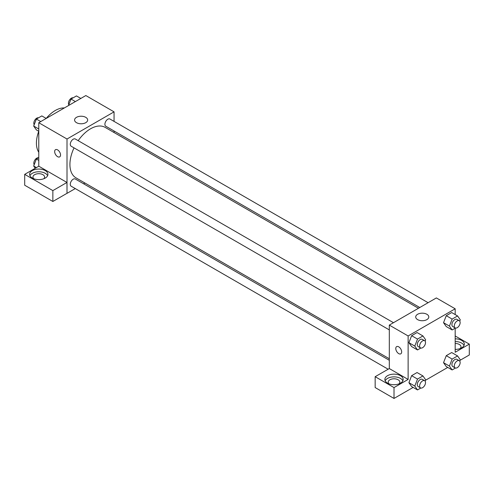 <?xml version="1.0" encoding="UTF-8"?>
<svg xmlns="http://www.w3.org/2000/svg" width="494" height="494" viewBox="0 0 494 494"><rect width="100%" height="100%" fill="white"/><g stroke="black" fill="none" stroke-linecap="round" stroke-linejoin="round"><path stroke-width="0.74" d="M38.779 152.257A26.614 15.37 -60 0 1 38.754 131.274M38.779 131.287L36.389 129.91L33.672 126.044L36.389 119.048L41.823 115.911L46.201 118.437A26.614 15.37 -60 0 1 64.356 107.951M38.779 166.225L38.779 122.722L85.833 95.552L114.058 111.854L114.058 121.394M114.058 130.996L114.058 132.528M76.496 117.331A6.539 3.779 180 0 1 83.628 116.516A6.539 3.779 180 0 1 87.666 120.005A6.539 3.779 180 0 1 81.127 123.778A6.539 3.779 180 0 1 74.582 120.005A6.539 3.779 180 0 1 76.496 117.331M75.273 188.578L67.011 193.352L67.011 139.018L38.779 122.722M67.011 139.018L114.058 111.854M57.6 156.678A4.156 2.402 60 0 1 54.883 153.01A4.156 2.402 60 0 1 55.519 149.676A4.156 2.402 60 0 1 59.675 152.078A4.156 2.402 60 0 1 59.675 156.882A4.156 2.402 60 0 1 57.6 156.678M66.974 182.459L38.816 166.206L24.7 174.357L52.858 190.61L66.974 182.459L67.011 193.352M55.519 149.676A4.156 2.402 -120 0 0 54.883 153.01A4.156 2.402 -120 0 0 57.6 156.672A4.156 2.402 -120 0 0 59.681 156.882M32.308 170.597A9.151 5.28 180 0 1 42.28 169.454A9.151 5.28 180 0 1 47.924 174.333A9.151 5.28 180 0 1 38.779 179.618A9.151 5.28 180 0 1 29.628 174.333A9.151 5.28 180 0 1 32.308 170.597M47.622 175.691A9.151 5.28 0 0 0 41.156 171.949A9.151 5.28 0 0 0 32.308 173.314A9.151 5.28 0 0 0 29.936 175.691M33.753 178.748A5.823 3.359 180 0 1 32.956 177.05A5.823 3.359 180 0 1 36.55 173.944A5.823 3.359 180 0 1 42.898 174.672A5.823 3.359 180 0 1 44.602 177.05A5.823 3.359 180 0 1 43.805 178.748M52.858 190.61L52.858 201.478L66.974 193.327M24.7 174.357L24.7 185.219L52.858 201.478M84.919 183.008L83.591 183.774M393.471 322.699L75.298 139.005A4.156 2.402 120 0 0 71.142 141.401A4.156 2.402 120 0 0 71.142 146.205L389.315 329.899M389.315 360.287L75.298 178.989A4.156 2.402 120 0 0 72.093 180.106A4.156 2.402 120 0 0 70.278 184.293A4.156 2.402 120 0 0 71.142 186.195L388.13 369.203M428.1 302.705L109.927 119.011A4.156 2.402 120 0 0 106.723 120.122A4.156 2.402 120 0 0 104.907 124.309A4.156 2.402 120 0 0 105.772 126.211L419.783 307.509M418.455 308.275L105.105 127.359A29.146 16.827 120 0 0 78.188 140.673M74.032 147.873A29.146 16.827 120 0 0 69.926 164.502A29.146 16.827 120 0 0 75.965 177.84L389.315 358.755M389.315 368.561L375.162 376.694L394.014 387.58L408.13 379.429L389.315 368.561L389.315 325.101L436.363 297.931L455.184 308.799L455.184 314.573M375.162 376.694L375.162 387.555L394.014 398.448L413.132 387.407M425.47 380.287L447.762 367.419M460.099 360.293L469.3 354.982L469.3 344.114L455.184 352.265L455.184 328.195M455.184 343.472A5.823 3.359 180 0 1 459.303 344.454A5.823 3.359 180 0 1 461.007 346.831A5.823 3.359 180 0 1 460.21 348.529M464.027 345.473A9.151 5.28 0 0 0 455.184 341.552M455.184 338.835A9.151 5.28 180 0 1 464.335 344.114A9.151 5.28 180 0 1 455.184 349.4M388.994 383.844A5.823 3.359 180 0 1 388.198 382.146A5.823 3.359 180 0 1 394.014 378.787A5.823 3.359 180 0 1 399.837 382.146A5.823 3.359 180 0 1 399.041 383.844M402.857 380.788A9.151 5.28 0 0 0 396.392 377.046A9.151 5.28 0 0 0 387.549 378.41A9.151 5.28 0 0 0 385.178 380.788M387.549 375.693A9.151 5.28 180 0 1 397.522 374.551A9.151 5.28 180 0 1 403.166 379.429A9.151 5.28 180 0 1 394.014 384.715A9.151 5.28 180 0 1 384.869 379.429A9.151 5.28 180 0 1 387.549 375.693M394.014 387.58L394.014 398.448M455.184 335.963L469.3 344.114M455.443 368.036L452.14 369.944L449.423 366.079L452.14 359.076L446.255 355.68L451.689 352.543L446.255 355.68L443.538 362.682L446.255 366.548L443.532 362.689M455.443 328.047L452.14 329.955L446.255 326.559L443.532 322.699M452.14 329.955L449.423 326.089L452.14 319.087L446.255 315.691L451.689 312.554L446.255 315.691L443.538 322.693L446.255 326.559M420.814 348.042L417.51 349.95L411.626 346.553L408.902 342.694L411.626 335.685L417.06 332.548L411.626 335.685L417.51 339.082L422.944 335.945L425.661 339.81L425.136 341.156M420.814 388.025L417.51 389.933L414.793 386.073L417.51 379.071L411.626 375.675L417.06 372.538L411.626 375.675L408.909 382.677L411.626 386.543L408.902 382.683M408.13 379.429L408.13 335.963L455.184 308.799M426.872 314.277A6.539 3.779 180 0 1 428.792 316.95A6.539 3.779 180 0 1 422.247 320.73A6.539 3.779 180 0 1 415.707 316.95A6.539 3.779 180 0 1 419.746 313.462A6.539 3.779 180 0 1 426.872 314.277M408.13 335.963L389.315 325.101M396.645 346.621A4.156 2.402 -120 0 0 396.009 349.956A4.156 2.402 -120 0 0 398.726 353.618A4.156 2.402 60 0 1 396.003 349.956A4.156 2.402 60 0 1 396.645 346.621A4.156 2.402 60 0 1 400.801 349.023A4.156 2.402 60 0 1 400.801 353.828A4.156 2.402 60 0 1 398.72 353.624A4.156 2.402 -120 0 0 400.807 353.828M417.51 349.95L414.793 346.084L417.51 339.082M424.655 340.706L422.302 339.347A4.156 2.402 120 0 0 419.097 340.459A4.156 2.402 120 0 0 417.282 344.645A4.156 2.402 120 0 0 418.146 346.547L420.499 347.906A4.156 2.402 120 0 0 424.655 345.504A4.156 2.402 120 0 0 424.655 340.706A4.156 2.402 120 0 0 421.45 341.817A4.156 2.402 120 0 0 419.634 346.004A4.156 2.402 120 0 0 420.499 347.906M411.626 346.553L408.909 342.688L414.793 346.084M422.944 335.945L417.06 332.548M452.14 319.087L457.574 315.95L460.291 319.816L459.766 321.162M459.284 320.711L456.931 319.352A4.156 2.402 120 0 0 453.733 320.464A4.156 2.402 120 0 0 451.917 324.651A4.156 2.402 120 0 0 452.776 326.553L455.128 327.911A4.156 2.402 120 0 0 459.284 325.509A4.156 2.402 120 0 0 459.284 320.711A4.156 2.402 120 0 0 456.079 321.822A4.156 2.402 120 0 0 454.27 326.009A4.156 2.402 120 0 0 455.128 327.911M449.423 326.089L443.538 322.693M457.574 315.95L451.689 312.554M417.51 379.071L422.944 375.934L425.661 379.8L425.136 381.14M424.655 380.689L422.302 379.33A4.156 2.402 120 0 0 419.097 380.448A4.156 2.402 120 0 0 417.282 384.635A4.156 2.402 120 0 0 418.146 386.536L420.499 387.895A4.156 2.402 120 0 0 424.655 385.493A4.156 2.402 120 0 0 424.655 380.689A4.156 2.402 120 0 0 421.45 381.806A4.156 2.402 120 0 0 419.634 385.987A4.156 2.402 120 0 0 420.499 387.895M417.51 389.933L411.626 386.543M414.793 386.073L408.909 382.677M422.944 375.934L417.06 372.538M452.14 359.076L457.574 355.939L460.291 359.805L459.766 361.151M459.284 360.694L456.931 359.342A4.156 2.402 120 0 0 453.733 360.453A4.156 2.402 120 0 0 451.917 364.64A4.156 2.402 120 0 0 452.776 366.542L455.128 367.9A4.156 2.402 120 0 0 459.284 365.498A4.156 2.402 120 0 0 459.284 360.694A4.156 2.402 120 0 0 456.079 361.812A4.156 2.402 120 0 0 454.27 365.998A4.156 2.402 120 0 0 455.128 367.9M452.14 369.944L446.255 366.548M449.423 366.079L443.538 362.682M457.574 355.939L451.689 352.543M38.779 128.996L33.672 126.044M40.767 121.573L36.389 119.048M38.52 117.819A4.156 2.402 120 0 0 35.438 119.276A4.156 2.402 120 0 0 33.814 123.247A4.156 2.402 120 0 0 34.197 124.704M68.493 105.562L71.019 99.053L76.453 95.916L80.831 98.442M75.397 101.579L71.019 99.053M73.149 97.824A4.156 2.402 120 0 0 70.068 99.282A4.156 2.402 120 0 0 68.444 103.258A4.156 2.402 120 0 0 68.827 104.709M35.247 168.269L33.672 166.033L36.389 159.031L38.779 157.654M36.395 167.602L33.672 166.033M38.779 160.408L36.389 159.031M38.52 157.802A4.156 2.402 120 0 0 35.438 159.259A4.156 2.402 120 0 0 33.814 163.236A4.156 2.402 120 0 0 34.197 164.687"/></g></svg>
